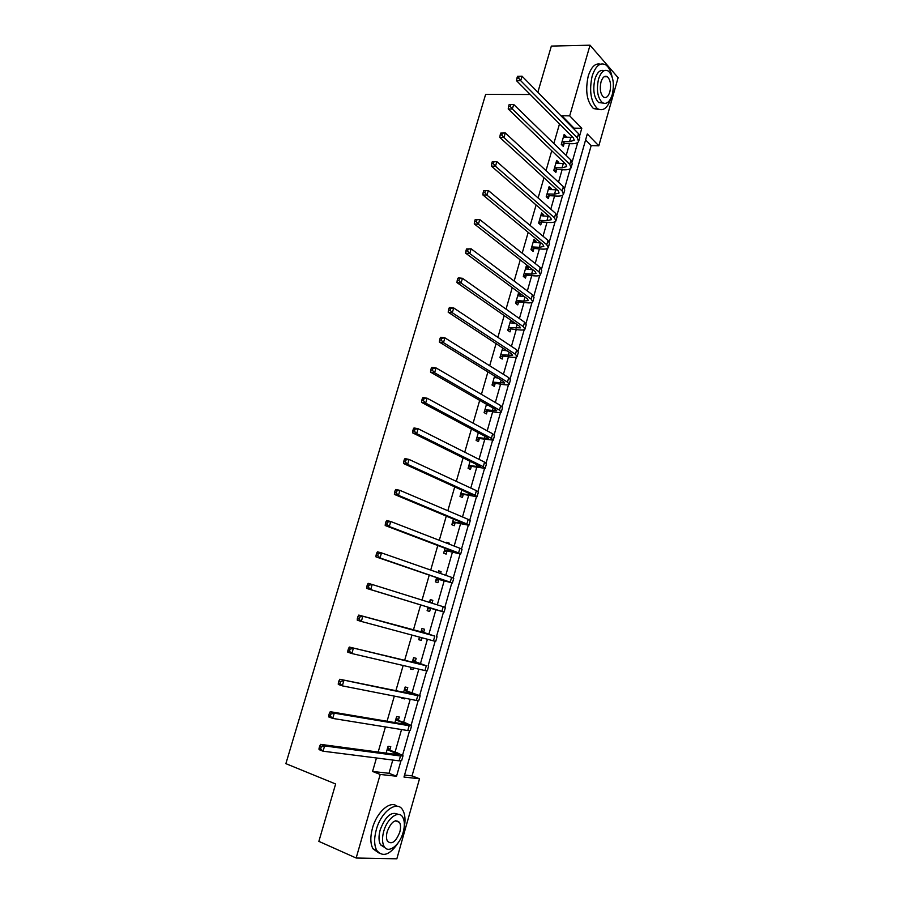 <?xml version="1.0" encoding="UTF-8"?>
<svg xmlns="http://www.w3.org/2000/svg" width="904" height="904" viewBox="0 0 904 904"><rect width="100%" height="100%" fill="white"/><g stroke="black" fill="none" stroke-linecap="round" stroke-linejoin="round"><path stroke-width="1.36" d="M537.846 92.276L551.35 46.081L590.029 45.2L618.121 77.699L598.821 145.827L587.295 133.973L403.986 777.056L419.512 778.762L396.845 858.8L356.153 858.02L380.2 774.445L396.551 776.242L400.913 760.965M404.563 775.044L412.043 775.881L591.171 145.612L598.821 145.827M412.043 775.881L419.512 778.762M356.153 858.02L318.863 841.364L335.633 783.983L285.879 763.654L485.629 94.4L530.264 94.502M591.171 145.612L585.6 139.939M582.097 152.29L579.306 162.053M574.831 177.715L572.029 187.546M567.531 203.31L564.717 213.197M560.186 229.062L557.372 239.018M552.807 254.962L549.971 264.985M545.383 281.031L542.524 291.099M537.914 307.258L535.021 317.372M530.399 333.644L527.495 343.825M522.828 360.176L519.913 370.437M515.201 386.878L512.274 397.206M507.551 413.749L504.601 424.134M499.844 440.79L496.861 451.232M492.104 468.001L489.087 478.498M484.295 495.369L481.278 505.946M476.442 522.919L473.391 533.552M468.532 550.626L465.492 561.339M460.577 578.526L457.503 589.295M452.576 606.595L449.503 617.443M444.531 634.834L441.434 645.75M436.417 663.265L433.31 674.248M428.27 691.865L425.14 702.928M420.066 720.657L416.913 731.788M411.806 749.631L408.631 760.829M573.814 128.876L574.029 128.142L561.859 115.746L561.644 116.492M559.508 123.893L553.858 143.476M551.756 150.742L546.016 170.641M543.959 177.772L538.117 197.976M536.106 204.971L530.173 225.492M528.196 232.351L522.184 253.188M520.241 259.9L514.139 281.054M512.24 287.63L506.037 309.111M504.183 315.541L497.889 337.35M496.07 343.633L489.685 365.77M487.911 371.906L481.425 394.381M479.696 400.37L473.108 423.174M471.425 429.016L464.746 452.169M463.097 457.853L456.317 481.346M454.723 486.883L447.842 510.726M446.282 516.094L439.299 540.298M437.796 545.507L430.711 570.074M429.253 575.125L422.055 600.041M420.642 604.923L413.377 630.111M411.941 635.071L404.664 660.293M403.161 665.491L395.895 690.667M394.325 696.103L387.059 721.256M385.42 726.94L378.166 752.06M376.459 757.981L372.572 771.451L388.991 773.293L392.788 760.049M395.104 751.981L401.534 729.551M403.636 722.228L410.224 699.244M412.111 692.667L418.857 669.141M420.541 663.287L427.434 639.241M428.903 634.111L435.897 609.759M437.31 604.799L444.158 580.922M445.762 575.328L452.384 552.276M454.17 546.05L460.543 523.811M462.509 516.952L468.656 495.528M470.792 488.058L476.713 467.424M479.03 459.345L484.725 439.502M487.211 430.824L492.68 411.749M495.335 402.483L500.59 384.177M503.415 374.335L508.455 356.775M511.438 346.356L516.263 329.553M519.416 318.558L524.015 302.501M527.337 290.941L531.733 275.607M535.202 263.505L539.394 248.882M543.021 236.238L547.01 222.327M550.796 209.14L554.581 195.942M556.299 189.953L556.502 189.241M558.514 182.212L562.107 169.715M563.847 163.647L564.141 162.618M566.186 155.465L569.577 143.646M571.339 137.51L571.723 136.165M565.927 137.385L566.198 136.436L564.164 134.413L561.282 144.391L563.328 146.403L564.107 143.702M558.435 163.454L558.74 162.392L556.672 160.426L553.779 170.472L555.858 172.415L556.638 169.703M550.886 189.682L551.225 188.495L549.135 186.597L546.231 196.71L548.332 198.586L549.112 195.852M543.304 216.079L543.677 214.768L541.564 212.937L538.637 223.118L540.761 224.915L541.552 222.169M535.665 242.634L536.083 241.21L533.936 239.447L530.987 249.673L533.145 251.414L533.936 248.656M527.981 269.358L528.433 267.81L526.264 266.104L523.292 276.409L525.484 278.082L526.275 275.302M520.252 296.252L520.738 294.568L518.534 292.941L515.551 303.303L517.766 304.908L518.568 302.106M510.726 320.106L507.765 330.378L510.003 331.904L510.816 329.09M512.478 323.304L512.952 321.654M502.703 347.983L499.923 357.611L502.195 359.069L503.008 356.232M504.647 350.537L504.963 349.464M494.624 376.041L492.036 385.025L494.341 386.403L495.155 383.556M486.499 404.28L484.103 412.608L486.431 413.919L487.256 411.049M478.318 432.7L476.114 440.361L478.476 441.593L479.301 438.711M470.091 461.311L468.08 468.295L470.464 469.458L471.3 466.554M461.797 490.104L459.989 496.409L462.407 497.494L463.243 494.567M453.458 519.088L451.842 524.704L454.294 525.71L455.141 522.772M449.017 544.061L449.277 543.168L446.802 542.208L446.553 543.101M445.062 548.276L443.649 553.18L446.135 554.107L446.983 551.146M440.553 573.509L441.084 571.678L438.576 570.797L438.056 572.639M436.609 577.645L435.4 581.837L437.92 582.684L438.768 579.701M432.033 603.149L432.835 600.369L430.304 599.567L429.49 602.358M428.101 607.205L427.106 610.686L429.649 611.454L430.507 608.448M423.66 632.269L424.53 629.252L421.965 628.529L420.914 632.19M419.501 637.105L418.744 639.716L421.32 640.405L422.078 637.806M415.309 661.355L416.179 658.315L413.58 657.683L412.303 662.112M410.823 667.265L410.337 668.937L412.947 669.548L413.433 667.875M406.89 690.622L407.772 687.571L405.139 687.017L403.625 692.249M402.077 697.639L401.873 698.351L404.517 698.871L404.721 698.159M398.415 720.092L399.297 717.019L396.641 716.556L394.901 722.578M389.895 749.755L390.777 746.659L388.087 746.275L386.11 753.122M372.572 771.451L380.2 774.445M561.859 115.746L569.701 115.859L590.029 45.2M579.758 135.397L581.792 128.3L569.701 115.859M402.551 755.247L409.557 730.748M411.128 725.257L418.134 700.736M419.648 695.47L426.665 670.915M428.101 665.875L435.129 641.298M436.508 636.472L443.525 611.929M444.881 607.172L451.83 582.877M453.232 577.972L460.079 554.016M461.526 548.954L468.283 525.348M469.775 520.128L476.431 496.85M477.956 491.493L484.521 468.543M486.092 463.04L492.556 440.417M494.172 434.767L500.545 412.473M502.206 406.687L508.489 384.697M510.184 378.776L516.376 357.114M518.116 351.046L524.218 329.689M525.992 323.485L532.004 302.444M533.812 296.105L539.744 275.37M541.598 268.895L547.44 248.464M549.327 241.865L555.079 221.729M557.011 214.994L562.683 195.151M564.638 188.292L570.232 168.743M572.221 161.76L577.735 142.504M574.029 128.142L581.792 128.3M388.991 773.293L396.551 776.242M563.587 136.38L566.198 136.436M556.129 162.291L558.74 162.392M548.626 188.371L551.225 188.495M541.078 214.598L543.677 214.768M533.484 240.995L536.083 241.21M525.846 267.561L528.433 267.81M518.15 294.286L520.738 294.568M510.41 321.18L512.67 321.462M502.624 348.243L503.223 348.322M446.712 542.524L449.277 543.168M438.519 570.989L441.084 571.678M430.281 599.646L432.835 600.369M418.778 639.614L421.32 640.405M410.405 668.711L412.947 669.548M401.975 698.001L404.517 698.871M562.062 141.691L569.565 141.679L574.209 140.267L573.362 137.803L516.546 80.727L516.952 78.117L518.625 78.106L519.156 76.298L517.495 76.309L516.952 78.117M563.384 137.114L572.933 137.374M517.495 76.309L522.037 76.185L520.704 80.705L577.328 137.905L578.583 141.578C577.69 143.047 575.362 143.759 571.599 143.702L564.65 143.51L561.531 144.629M519.156 76.298L522.037 76.185L578.537 133.679L579.78 137.374L578.786 140.832M518.625 78.106L520.704 80.705L516.546 80.727M562.616 141.499L564.65 143.51M612.076 76.761C610.844 71.032 608.776 67.099 605.883 64.952C600.245 61.98 595.668 65.687 592.154 76.094C589.035 90.852 590.764 101.689 597.352 108.582C603.149 111.757 607.804 108.051 611.296 97.485L611.42 97.044M600.38 64.184C595.261 62.941 591.205 66.919 588.221 76.117C585.103 90.852 586.843 101.655 593.453 108.548L599.024 109.508M603.058 103.067L598.663 102.559C593.905 97.587 592.651 89.79 594.9 79.156C597.171 72.218 600.222 69.405 604.053 70.704M612.268 94.57C614.517 83.902 613.24 76.083 608.415 71.111C604.347 68.941 601.058 71.619 598.527 79.134C596.278 89.79 597.521 97.598 602.267 102.581C606.414 104.841 609.748 102.175 612.268 94.57M601.013 81.925C599.555 88.795 600.369 93.824 603.431 97.033C606.087 98.48 608.234 96.762 609.861 91.869C611.319 84.999 610.494 79.959 607.398 76.75C604.765 75.348 602.64 77.066 601.013 81.925M403.998 828.652C405.681 820.787 405.274 814.594 402.755 810.108C397.319 799.757 381.205 811.272 376.313 829.657C373.962 838.426 374.109 845.364 376.765 850.461C382.957 857.738 390.347 854.822 398.935 841.703M396.992 806.244C390.381 800.13 376.844 811.882 372.493 828.041C370.143 836.788 370.301 843.714 372.968 848.799L378.719 852.89M385.127 847.782L380.55 844.844C378.618 841.172 378.505 836.177 380.2 829.849C385.477 816.188 391.466 811.035 398.167 814.402M403.184 832.29C404.879 825.917 404.732 820.889 402.755 817.227C398.833 809.713 387.217 818.109 383.714 831.352C382.019 837.68 382.132 842.686 384.053 846.359C388.076 854.19 399.794 845.353 403.184 832.29M387.24 831.522C386.144 835.612 386.223 838.833 387.466 841.206C391.76 844.901 395.873 841.873 399.783 832.132C400.867 828.019 400.788 824.787 399.511 822.425C395.274 818.764 391.183 821.792 387.24 831.522M554.559 167.748L562.062 167.839L566.672 166.562L565.791 164.2L508.206 108.977L508.602 106.423L510.263 106.435L510.794 104.615L509.133 104.604L508.602 106.423M555.892 163.138L565.147 163.579M509.133 104.604L513.698 104.468L512.353 109.022L569.757 164.358L571.057 167.873C570.198 169.274 567.881 169.907 564.119 169.794L557.18 169.511L553.96 170.641M510.794 104.615L513.698 104.468L570.978 160.11L572.266 163.647L571.26 167.172M510.263 106.435L512.353 109.022L508.206 108.977M555.112 167.556L557.18 169.511M547.022 193.976L554.514 194.168L559.09 193.027L558.175 190.778L499.81 137.431L500.183 134.922L501.844 134.967L502.387 133.125L500.726 133.091L500.183 134.922M548.355 189.332L557.259 189.942M500.726 133.091L505.302 132.956L503.946 137.532L562.141 190.981L563.497 194.337C562.65 195.648 560.356 196.224 556.593 196.055L549.666 195.671L546.332 196.801M502.387 133.125L505.302 132.956L563.361 186.699L564.717 190.089L563.689 193.682M501.844 134.967L503.946 137.532L499.81 137.431M547.564 193.784L549.666 195.671M539.428 220.361L546.909 220.655L551.474 219.649L550.513 217.502L491.347 166.065L491.708 163.613L493.369 163.68L493.912 161.839L492.251 161.771L491.708 163.613M540.773 215.694L549.282 216.429M492.251 161.771L496.85 161.624L495.482 166.234L554.48 217.774L555.881 220.971C555.067 222.192 552.773 222.689 549.022 222.474L542.095 221.988L538.648 223.13M493.912 161.839L496.85 161.624L555.711 213.468L557.113 216.689L556.062 220.35M493.369 163.68L495.482 166.234L491.347 166.065M539.971 220.18L542.095 221.988M531.789 246.905L539.259 247.3L543.801 246.442L542.807 244.408L482.838 194.902L483.177 192.507L484.826 192.597L485.38 190.733L483.73 190.642L483.177 192.507M533.134 242.204L541.18 243.063M483.73 190.642L488.329 190.495L486.962 195.14L546.762 244.735L548.231 247.764C547.428 248.905 545.157 249.334 541.406 249.052L534.49 248.476L531.01 249.594M485.38 190.733L488.329 190.495L548.005 240.396L549.462 243.458L548.389 247.187M484.826 192.597L486.962 195.14L482.838 194.902M532.332 246.735L534.49 248.476M524.094 273.618L531.575 274.127L536.072 273.403L535.055 271.482L474.261 223.932L474.589 221.593L476.238 221.706L476.792 219.83L475.142 219.717L474.589 221.593M525.461 268.895L532.931 269.821M475.142 219.717L479.764 219.559L478.385 224.237L538.999 271.867L540.524 274.737C539.744 275.776 537.484 276.138 533.733 275.799L526.829 275.132L523.359 276.206M476.792 219.83L479.764 219.559L540.253 267.505L541.756 270.398L540.671 274.195M476.238 221.706L478.385 224.237L474.261 223.932M524.648 273.449L526.829 275.132M516.365 300.501L523.823 301.111L528.309 300.546L527.247 298.727L465.628 253.165L465.944 250.871L467.594 251.018L468.148 249.131L466.498 248.984L465.944 250.871M517.732 295.744L524.523 296.715M466.498 248.984L471.142 248.826L469.752 253.538L531.19 299.167L532.761 301.868C532.015 302.829 529.767 303.111 526.026 302.716L519.122 301.947L515.653 302.987M468.148 249.131L471.142 248.826L532.445 294.772L534.015 297.506L532.908 301.371M467.594 251.018L469.752 253.538L465.628 253.165M516.907 300.331L519.122 301.947M508.579 327.553L520.489 327.847L519.382 326.141L456.938 282.602L457.232 280.353L458.882 280.534L459.435 278.635L457.797 278.466L457.232 280.353M509.958 322.762L515.924 323.734M457.797 278.466L458.339 277.867L462.452 278.296L461.051 283.031L523.326 326.638L524.964 329.18C524.23 330.05 522.003 330.254 518.263 329.802L511.359 328.932L507.89 329.937M459.435 278.635L462.452 278.296L524.591 322.231L526.218 324.785L525.088 328.717M458.882 280.534L461.051 283.031L456.938 282.602M509.121 327.395L511.359 328.932M500.748 354.775L512.613 355.328L511.483 353.735L448.192 312.23L448.463 310.049L450.113 310.241L450.678 308.332L449.028 308.14L448.463 310.049M502.127 349.95L507.121 350.876M449.028 308.14L449.593 307.473L453.706 307.959L452.305 312.739L515.416 354.289L517.099 356.662C516.399 357.43 514.184 357.566 510.455 357.069L503.562 356.086L500.093 357.046M450.678 308.332L453.706 307.959L516.692 349.848L518.365 352.244L517.224 356.244M450.113 310.241L452.305 312.739L448.192 312.23M501.291 354.617L503.562 356.086M492.861 382.166L504.692 382.98L503.517 381.511L439.378 342.074L439.638 339.938L441.276 340.164L441.853 338.243L440.203 338.017L439.638 339.938M494.262 377.318L498.025 378.132M440.203 338.017L440.79 337.271L444.904 337.836L443.48 342.65L507.46 382.121L509.201 384.313C508.523 385.002 506.319 385.059 502.59 384.494L495.708 383.409L492.239 384.336M494.307 377.126L495.076 377.669M441.853 338.243L444.904 337.836L508.737 377.646L510.466 379.872L509.302 383.94M441.276 340.164L443.48 342.65L439.378 342.074M493.414 382.019L495.708 383.409M484.928 409.727L496.725 410.811L495.516 409.455L430.507 372.12L430.745 370.041L432.383 370.301L432.959 368.357L431.321 368.109L430.745 370.041M486.329 404.845L488.567 405.467M431.321 368.109L431.931 367.284L436.033 367.917L434.609 372.764L499.449 410.133L501.245 412.145C500.59 412.744 498.409 412.721 494.68 412.1L487.798 410.902L484.341 411.795M486.42 404.54L487.414 405.263M432.959 368.357L436.033 367.917L500.737 405.625L502.522 407.67L501.336 411.817M432.383 370.301L434.609 372.764L430.507 372.12M485.482 409.58L487.798 410.902M476.95 437.468L488.702 438.813L487.448 437.581L421.569 402.37L421.795 400.359L423.434 400.641L424.01 398.687L422.371 398.404L421.795 400.359M422.371 398.404L423.015 397.511L427.106 398.212L425.671 403.094L491.38 438.316L493.234 440.158L479.854 438.576L476.385 439.423M424.01 398.687L427.106 398.212L492.68 433.796L494.522 435.66L493.324 439.875M423.434 400.641L425.671 403.094L421.569 402.37M477.493 437.333L479.854 438.576M468.916 465.379L480.634 467.006L479.335 465.888L412.574 432.835L412.778 430.88L414.416 431.197L414.992 429.231L413.365 428.914L412.778 430.88M413.365 428.914L414.021 427.942L418.111 428.722L416.665 433.626L483.267 466.69L485.177 468.351L471.843 466.419L468.385 467.232M414.992 429.231L418.111 428.722L484.567 462.136L486.476 463.82L485.245 468.102M414.416 431.197L416.665 433.626L412.574 432.835M469.458 465.255L471.843 466.419M460.825 493.482L472.509 495.369L471.176 494.386L403.523 463.515L403.704 461.616L405.342 461.967L405.919 459.978L404.291 459.639L403.704 461.616M404.291 459.639L404.981 458.588L409.06 459.435L407.602 464.385L475.097 495.245L477.075 496.725L463.797 494.443L460.328 495.222M405.919 459.978L409.06 459.435L476.408 490.657L478.374 492.16L477.131 496.522M405.342 461.967L407.602 464.385L403.523 463.515M461.379 493.358L463.797 494.443M452.689 521.755L464.328 523.924L462.961 523.066L394.393 494.409L394.562 492.578L396.189 492.951L396.777 490.951L395.15 490.578L394.562 492.578M395.15 490.578L395.862 489.448L399.941 490.375L398.472 495.347L466.871 523.992L468.905 525.28L455.684 522.648L452.226 523.382M396.777 490.951L399.941 490.375L468.193 519.371L470.216 520.693L468.95 525.122M396.189 492.951L398.472 495.347L394.393 494.409M453.243 521.631L455.684 522.648M444.508 550.208L454.689 551.926L385.206 525.529L385.353 523.744L386.98 524.15L387.579 522.15L385.951 521.744L385.353 523.744M385.951 521.744L386.686 520.523L390.754 521.529L389.274 526.535L458.588 552.92L460.69 554.028L447.525 551.033L444.067 551.734M387.579 522.15L390.754 521.529L459.921 548.276L462.012 549.406L460.724 553.915M386.98 524.15L389.274 526.535L385.206 525.529M445.05 550.095L447.525 551.033M436.259 578.854L446.361 580.978L375.962 556.864L376.087 555.146L377.714 555.576L378.301 553.553L376.685 553.124L376.087 555.146M376.685 553.124L377.443 551.824L381.511 552.898L380.019 557.949L452.418 582.956L439.321 579.6L435.852 580.255M378.301 553.553L381.511 552.898L451.604 577.362L453.751 578.311L452.441 582.888M377.714 555.576L380.019 557.949L375.962 556.864M436.813 578.752L439.321 579.6M427.965 607.68L437.977 610.223L366.64 588.414L366.741 586.764L368.369 587.227L368.968 585.193L367.352 584.73L366.741 586.764M367.352 584.73L368.143 583.34L372.188 584.492L370.696 589.577L444.101 612.076L431.061 608.358L427.592 608.968M429.773 601.386L431.581 603.013M368.968 585.193L372.188 584.492L445.435 607.398L444.101 612.064M368.369 587.227L370.696 589.577L366.64 588.414M428.519 607.578L431.061 608.358M421.501 631.941L358.764 615.093L434.79 636.122L421.094 631.557M421.162 637.557L419.275 637.862M421.479 630.235L424.078 632.642M359.566 617.059L357.95 616.562L357.34 618.607L358.956 619.104L359.566 617.059L362.809 616.325L361.306 621.443L433.434 640.857L435.728 641.388L437.061 636.698M358.956 619.104L361.306 621.443L357.261 620.2L357.34 618.607M357.95 616.562L358.764 615.093M413.105 661.118L422.417 664.53L349.328 647.061L426.304 665.785L412.699 660.722M413.117 659.265L415.716 661.739M350.097 649.14L348.481 648.62L347.87 650.677L349.486 651.208L350.097 649.14L353.362 648.371L351.837 653.535L424.936 670.565L427.287 670.892L428.62 666.225M349.486 651.208L351.837 653.535L347.803 652.202L347.87 650.677M348.481 648.62L349.328 647.061M404.664 690.486L413.874 694.328L339.814 679.266L417.761 695.651L420.168 695.809L404.257 690.08M404.709 688.486L407.297 691.029M340.559 681.469L338.943 680.904L338.333 682.983L339.938 683.548L340.559 681.469L343.848 680.655L342.311 685.853L416.382 700.453L418.801 700.589L420.134 695.933M339.938 683.548L342.311 685.853L338.288 684.441L338.333 682.983M338.943 680.904L339.814 679.266M396.155 720.047L406.947 724.307L405.286 724.33L330.242 711.697L334.265 713.166L409.162 725.72L411.625 725.675L405.602 722.929L395.749 719.64M396.246 717.9L398.822 720.499M330.954 714.024L329.338 713.425L328.717 715.527L330.333 716.115L330.954 714.024L334.265 713.166L332.717 718.409L407.772 730.556L410.258 730.477L411.58 725.844M330.333 716.115L332.717 718.409L328.694 716.917L328.717 715.527M329.338 713.425L330.242 711.697M387.59 749.8L398.336 754.365L396.63 754.524L320.592 744.365L324.604 745.924L400.495 755.981L403.037 755.744L397.059 752.727L387.183 749.382M387.726 747.506L390.302 750.173M321.27 746.817L319.666 746.184L319.044 748.297L320.649 748.93L321.27 746.817L324.604 745.924L323.056 751.19L399.105 760.852L401.658 760.58L402.969 755.959M320.649 748.93L323.056 751.19L319.044 749.619L319.044 748.297M319.666 746.184L320.592 744.365M570.763 137.498L569.565 141.679M578.537 133.679L577.328 137.905M563.271 163.635L562.062 167.839M570.978 160.11L569.757 164.358M555.723 189.93L554.514 194.168M563.361 186.699L562.141 190.981M548.129 216.395L546.909 220.655M555.711 213.468L554.48 217.774M540.49 243.018L539.259 247.3M548.005 240.396L546.762 244.735M532.806 269.81L531.575 274.127M540.253 267.505L538.999 271.867M524.987 297.066L523.823 301.111M532.445 294.772L531.19 299.167M517.099 324.547L516.037 328.265M524.591 322.231L523.326 326.638M509.167 352.221L508.195 355.6M516.692 349.848L515.416 354.289M501.178 380.064L500.307 383.104M508.737 377.646L507.46 382.121M493.132 408.088L492.364 410.778M500.737 405.625L499.449 410.133M485.041 436.293L484.374 438.632M492.68 433.796L491.38 438.316M476.905 464.69L476.329 466.656M484.567 462.136L483.267 466.69M468.701 493.256L468.238 494.872M476.408 490.657L475.097 495.245M460.452 522.015L460.091 523.269M468.193 519.371L466.871 523.992M452.147 550.965L451.898 551.847M459.921 548.276L458.588 552.92M451.604 577.362L450.26 582.04M443.22 606.64L441.875 611.353M434.79 636.122L433.434 640.857M419.919 663.31L419.75 663.898M426.304 665.785L424.936 670.565M411.456 692.792L411.173 693.786M417.761 695.651L416.382 700.453M402.947 722.477L402.54 723.867M409.162 725.72L407.772 730.556M394.37 752.354L393.861 754.151M400.495 755.981L399.105 760.852M604.075 76.772L607.398 76.75M598.663 102.559L602.267 102.581M597.352 108.582L593.453 108.548M395.466 820.742L399.511 822.425M380.55 844.844L384.053 846.359M376.765 850.461L372.968 848.799"/></g></svg>
